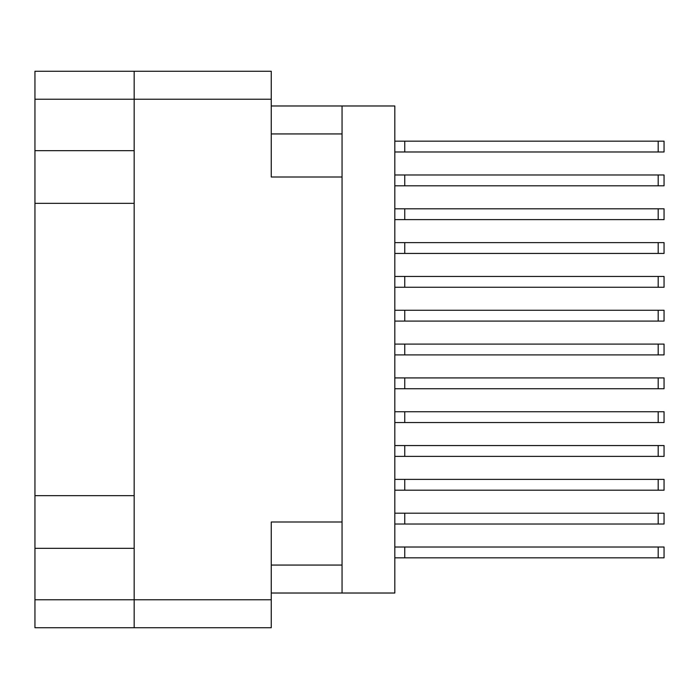 <?xml version="1.0" encoding="UTF-8"?>
<svg xmlns="http://www.w3.org/2000/svg" width="699" height="699" viewBox="0 0 699 699"><rect width="100%" height="100%" fill="white"/><g stroke="black" fill="none" stroke-linecap="round" stroke-linejoin="round"><path stroke-width="1.05" d="M271.256 99.214L34.95 99.214L34.95 599.786L134.164 599.786L134.164 71.254L271.256 71.254L271.256 177.004L342.056 177.004L342.056 593.023L271.256 593.023M34.95 150.661L134.164 150.661M34.95 495.652L134.164 495.652M134.164 203.348L34.95 203.348M134.164 548.339L34.95 548.339M34.95 99.214L34.95 71.254L134.164 71.254M342.056 521.996L271.256 521.996L271.256 627.746L34.95 627.746L34.95 599.786M342.056 593.023L394.821 593.023L394.821 105.977L342.056 105.977L342.056 177.004M271.256 105.977L342.056 105.977M134.164 627.746L134.164 599.786L271.256 599.786M394.821 513.197L664.05 513.197L664.05 524.023L394.821 524.023M404.747 513.197L404.747 524.023M394.821 547.02L664.05 547.02L664.05 557.846L394.821 557.846M404.747 547.02L404.747 557.846M394.821 479.383L664.05 479.383L664.05 490.2L394.821 490.2M404.747 479.383L404.747 490.2M394.821 411.737L664.05 411.737L664.05 422.554L394.821 422.554M404.747 411.737L404.747 422.554M394.821 344.091L664.05 344.091L664.05 354.909L394.821 354.909M404.747 344.091L404.747 354.909M394.821 276.446L664.05 276.446L664.05 287.263L394.821 287.263M404.747 276.446L404.747 287.263M394.821 208.8L664.05 208.8L664.05 219.617L394.821 219.617M404.747 208.8L404.747 219.617M394.821 445.56L664.05 445.56L664.05 456.377L394.821 456.377M404.747 445.56L404.747 456.377M394.821 377.914L664.05 377.914L664.05 388.731L394.821 388.731M404.747 377.914L404.747 388.731M394.821 310.269L664.05 310.269L664.05 321.086L394.821 321.086M404.747 310.269L404.747 321.086M394.821 242.623L664.05 242.623L664.05 253.44L394.821 253.44M404.747 242.623L404.747 253.44M394.821 141.154L664.05 141.154L664.05 151.98L394.821 151.98M404.747 141.154L404.747 151.98M394.821 174.977L664.05 174.977L664.05 185.803L394.821 185.803M404.747 174.977L404.747 185.803M271.256 565.063L342.056 565.063M342.056 133.937L271.256 133.937M658.187 513.197L658.187 524.023M658.187 547.02L658.187 557.846M658.187 479.383L658.187 490.2M658.187 411.737L658.187 422.554M658.187 344.091L658.187 354.909M658.187 276.446L658.187 287.263M658.187 208.8L658.187 219.617M658.187 445.56L658.187 456.377M658.187 377.914L658.187 388.731M658.187 310.269L658.187 321.086M658.187 242.623L658.187 253.44M658.187 141.154L658.187 151.98M658.187 174.977L658.187 185.803"/></g></svg>
